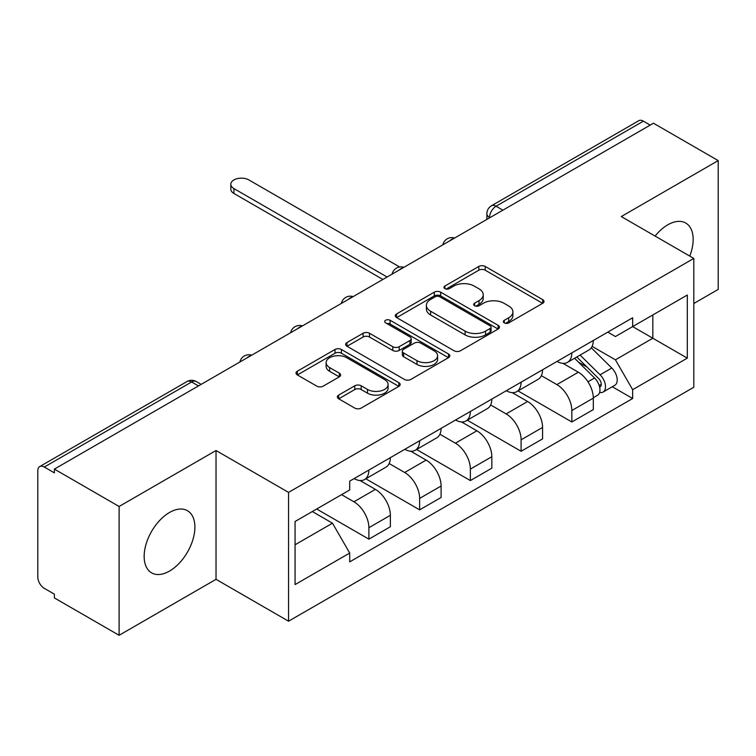 <?xml version="1.0" encoding="UTF-8"?>
<svg xmlns="http://www.w3.org/2000/svg" width="756" height="756" viewBox="0 0 756 756"><rect width="100%" height="100%" fill="white"/><g stroke="black" fill="none" stroke-linecap="round" stroke-linejoin="round"><path stroke-width="1.13" d="M504.28 322.888A3.156 1.824 0 0 0 508.75 322.888L542.676 303.307A4.517 2.608 0 0 0 543.999 301.464A4.517 2.608 0 0 0 542.676 299.622L485.21 266.443A4.517 2.608 0 0 0 478.822 266.443L444.906 286.023A3.156 1.824 0 0 0 443.98 287.318A3.156 1.824 0 0 0 444.906 288.603A3.156 1.824 0 0 0 449.376 288.603L453.761 286.07A14.449 8.344 0 0 1 474.192 286.07L478.983 288.839A14.449 8.344 0 0 1 483.216 294.736A14.449 8.344 0 0 1 478.983 300.633L474.598 303.165A3.156 1.824 0 0 0 473.672 304.46A3.156 1.824 0 0 0 474.598 305.745A3.156 1.824 0 0 0 479.068 305.745L483.453 303.213A14.449 8.344 0 0 1 503.883 303.213L508.675 305.982A14.449 8.344 0 0 1 512.908 311.878A14.449 8.344 0 0 1 508.675 317.775L504.28 320.308A3.156 1.824 0 0 0 503.354 321.593A3.156 1.824 0 0 0 504.28 322.888L504.28 320.308M169.524 571.073A35.872 20.714 120 0 0 192.96 539.463A35.872 20.714 120 0 0 187.46 510.706A35.872 20.714 120 0 0 169.524 512.483A35.872 20.714 120 0 0 146.088 544.103A35.872 20.714 120 0 0 151.587 572.85A35.872 20.714 120 0 0 169.524 571.073M689.755 256.086A35.872 20.714 120 0 0 685.73 223.039A35.872 20.714 120 0 0 667.784 224.815A35.872 20.714 120 0 0 655.093 236.08M338.679 395.095A4.517 2.608 0 0 0 337.356 396.938A4.517 2.608 0 0 0 338.679 398.781L354.8 408.089A4.517 2.608 0 0 0 361.179 408.089L398.856 386.335A4.517 2.608 0 0 0 400.179 384.492A4.517 2.608 0 0 0 398.856 382.649L341.391 349.47A4.517 2.608 0 0 0 335.002 349.47L297.335 371.224A4.517 2.608 0 0 0 296.012 373.067A4.517 2.608 0 0 0 297.335 374.91L316.811 386.155A4.517 2.608 0 0 0 323.19 386.155L339.312 376.847A4.517 2.608 0 0 0 340.635 375.004A4.517 2.608 0 0 0 339.312 373.162L329.654 367.586A12.077 6.974 0 0 1 326.12 362.653A12.077 6.974 0 0 1 333.576 356.208A12.077 6.974 0 0 1 346.739 357.72L384.568 379.569A12.077 6.974 0 0 1 388.102 384.492A12.077 6.974 0 0 1 380.646 390.937A12.077 6.974 0 0 1 367.492 389.425L361.179 385.787A4.517 2.608 0 0 0 354.8 385.787L338.679 395.095L338.679 398.781M288.556 492.392L216.027 450.519L119.108 506.473L54.385 469.107L653.477 123.228L718.2 160.593L621.281 216.556L693.81 258.429L288.556 492.392L288.556 621.205L693.81 387.242L693.81 258.429M454.082 350.765A4.517 2.608 0 0 0 460.47 350.765L498.138 329.021A4.517 2.608 0 0 0 499.461 327.168A4.517 2.608 0 0 0 498.138 325.326L440.672 292.156A4.517 2.608 0 0 0 434.294 292.156L396.616 313.901A4.517 2.608 0 0 0 395.293 315.743A4.517 2.608 0 0 0 396.616 317.586L454.082 350.765M386.864 323.568A3.156 1.824 0 0 1 390.077 324.012L390.077 320.26L448.497 353.988A4.517 2.608 0 0 1 449.82 355.83A4.517 2.608 0 0 1 448.497 357.673L410.829 379.427A4.517 2.608 0 0 1 404.441 379.427L346.976 346.248L346.976 342.562A4.517 2.608 0 0 0 345.653 344.405A4.517 2.608 0 0 0 346.976 346.248M346.976 342.562L363.097 333.254A4.517 2.608 0 0 1 369.486 333.254L392.789 346.711A4.517 2.608 0 0 0 399.177 346.711L409.865 340.54A4.517 2.608 0 0 0 411.188 338.688A4.517 2.608 0 0 0 409.865 336.845L385.607 322.84A3.156 1.824 0 0 1 384.681 321.555A3.156 1.824 0 0 1 386.628 319.864A3.156 1.824 0 0 1 390.077 320.26M119.108 506.473L119.108 635.295L54.385 597.93L54.385 594.169L44.302 588.348A9.195 5.311 -120 0 1 37.8 577.083L37.8 470.799A9.195 5.311 -120 0 1 39.709 466.584L187.034 381.525A9.195 5.311 60 0 1 191.637 381.978L44.302 467.047A9.195 5.311 -120 0 0 39.709 466.584M693.81 303.496L718.2 289.416L718.2 160.593M119.108 635.295L216.027 579.332L288.556 621.205M54.385 469.107L54.385 472.869L44.302 467.047M502.891 210.168L496.059 206.227A9.195 5.311 60 0 0 491.466 205.774L638.792 120.705A9.195 5.311 60 0 1 643.394 121.158L496.059 206.227A9.195 5.311 120 0 0 489.557 217.492L489.557 217.87M650.226 125.109L643.394 121.158M571.838 352.882A21.159 12.219 60 0 1 567.463 362.379L588.924 349.981A21.159 12.219 -120 0 0 593.309 340.483M541.381 375.666L556.879 384.615A21.159 12.219 60 0 1 571.838 410.527L593.309 398.128A21.159 12.219 -120 0 0 578.349 372.217L562.984 363.352M593.309 398.128L593.309 409.591L571.838 421.98L518.03 390.909M567.463 362.379A21.159 12.219 60 0 1 557.049 361.425M571.838 410.527L571.838 421.98M521.101 382.167A21.159 12.219 60 0 1 516.726 391.665L538.187 379.276A21.159 12.219 -120 0 0 542.572 369.779M467.293 420.204L521.101 451.275L542.572 438.877L542.572 427.423A21.159 12.219 -120 0 0 527.612 401.512L512.247 392.638M516.726 391.665A21.159 12.219 60 0 1 506.303 390.71M490.644 404.951L506.142 413.901A21.159 12.219 60 0 1 521.101 439.822L521.101 451.275M470.364 411.462A21.159 12.219 60 0 1 465.989 420.96L487.45 408.571A21.159 12.219 -120 0 0 491.835 399.073M416.556 449.499L470.364 480.57L491.835 468.172L491.835 456.719A21.159 12.219 -120 0 0 476.875 430.807L461.51 421.933M465.989 420.96A21.159 12.219 60 0 1 455.566 420.005M439.907 434.246L455.405 443.196A21.159 12.219 60 0 1 470.364 469.107L470.364 480.57M419.627 440.757A21.159 12.219 60 0 1 415.252 450.255L436.713 437.866A21.159 12.219 -120 0 0 441.098 428.359M365.819 478.794L419.627 509.856L441.098 497.467L441.098 486.013A21.159 12.219 -120 0 0 426.138 460.102L410.773 451.228M415.252 450.255A21.159 12.219 60 0 1 404.829 449.3M389.17 463.541L404.668 472.491A21.159 12.219 60 0 1 419.627 498.402L419.627 509.856M368.89 470.052A21.159 12.219 60 0 1 364.515 479.55L385.976 467.151A21.159 12.219 -120 0 0 390.361 457.654M316.688 509.015L368.89 539.151L390.361 526.762L390.361 515.308A21.159 12.219 -120 0 0 375.401 489.387L360.036 480.523M364.515 479.55A21.159 12.219 60 0 1 354.091 478.595M341.57 494.651L353.931 501.786A21.159 12.219 60 0 1 368.89 527.697L368.89 539.151M607.777 332.13L615.422 336.543L687.298 295.038L652.825 314.95L652.825 338.234L615.422 359.828L592.118 346.371M295.067 544.783L332.47 523.19L349.707 553.042L295.067 584.596L295.067 521.498L349.707 489.954L349.707 481.128L632.659 317.766L632.659 326.592L687.298 358.136L632.659 389.68L615.422 359.828M687.298 295.038L687.298 358.136M349.707 553.042L349.707 561.869L632.659 398.506L632.659 389.68M216.027 450.519L216.027 579.332M332.47 523.19L312.304 511.547M612.284 386.741L632.659 398.506M505.547 323.332L508.675 321.527A14.449 8.344 0 0 0 512.908 315.63L512.908 311.878M483.216 294.736L483.216 298.488A14.449 8.344 0 0 1 478.983 304.385L475.855 306.189M542.61 303.336L485.21 270.194A4.517 2.608 0 0 0 478.822 270.194L446.172 289.047M498.081 329.049L440.672 295.908A4.517 2.608 0 0 0 434.294 295.908L396.683 317.624M490.162 328.463A3.156 1.824 0 0 0 491.079 327.168A3.156 1.824 0 0 0 490.162 325.883L439.718 296.758A3.156 1.824 0 0 0 435.248 296.758L430.618 299.433A14.449 8.344 0 0 0 426.384 305.329A14.449 8.344 0 0 0 430.618 311.226L465.101 331.137A14.449 8.344 0 0 0 485.532 331.137L490.162 328.463L490.162 332.215A3.156 1.824 0 0 0 491.079 330.93L491.079 327.168M426.384 305.329L426.384 309.091A14.449 8.344 0 0 0 430.618 314.987L430.618 311.226M490.162 332.215L485.532 334.889A14.449 8.344 0 0 1 465.101 334.889L430.618 314.987M347.032 346.286L363.097 337.015L363.097 333.254M411.188 338.688L411.188 342.449A4.517 2.608 0 0 1 409.865 344.292L399.177 350.463A4.517 2.608 0 0 1 392.789 350.463L369.486 337.015A4.517 2.608 0 0 0 363.097 337.015M390.077 324.012L448.44 357.711M416.972 360.669A12.077 6.974 0 0 0 430.136 362.181A12.077 6.974 0 0 0 437.592 355.745A12.077 6.974 0 0 0 434.048 350.812L420.723 343.12A4.517 2.608 0 0 0 414.335 343.12L403.638 349.291A4.517 2.608 0 0 0 402.324 351.134A4.517 2.608 0 0 0 403.638 352.976L416.972 360.669L416.972 364.43A12.077 6.974 0 0 0 430.136 365.942A12.077 6.974 0 0 0 437.592 359.497L437.592 355.745M402.324 351.134L402.324 354.885A4.517 2.608 0 0 0 403.638 356.728L403.638 352.976M416.972 364.43L403.638 356.728M388.102 384.492L388.102 388.253A12.077 6.974 0 0 1 380.646 394.689A12.077 6.974 0 0 1 367.492 393.177L361.179 389.538A4.517 2.608 0 0 0 354.8 389.538L338.735 398.809M326.12 362.653L326.12 366.405A12.077 6.974 0 0 0 329.654 371.338L329.654 367.586M339.255 376.885L329.654 371.338M398.79 386.373L341.391 353.232A4.517 2.608 0 0 0 335.002 353.232L297.391 374.948M574.569 358.268L594.556 377.991A11.501 6.643 60 0 1 597.59 395.227L593.299 397.703M578.557 362.2L587.034 367.095M399.659 266.991L248.885 179.937A10.575 6.105 0 0 0 237.356 178.614A10.575 6.105 0 0 0 230.816 184.256A10.575 6.105 0 0 0 233.916 188.575L387.11 277.017M576.79 356.993L598.676 378.586A5.519 3.185 60 0 1 600.132 386.855A5.519 3.185 60 0 1 599.631 387.053M580.098 355.074L600.094 374.796A11.501 6.643 60 0 1 603.127 392.033A11.501 6.643 60 0 1 599.65 392.402M591.287 347.798L611.802 368.04A11.501 6.643 60 0 1 614.836 385.276L603.127 392.033M382.876 279.455L233.916 193.46A10.575 6.105 180 0 1 230.816 189.142L230.816 184.256M489.879 217.681L489.557 217.492A9.195 5.311 0 0 1 486.864 213.74L486.864 219.42M419.627 498.402L441.098 486.013M470.364 469.107L491.835 456.719M521.101 439.822L542.572 427.423M368.89 527.697L390.361 515.308M353.931 501.786L375.401 489.387M404.668 472.491L426.138 460.102M455.405 443.196L476.875 430.807M506.142 413.901L527.612 401.512M556.879 384.615L578.349 372.217M453.865 238.48A9.195 5.311 120 0 0 449.801 240.824M403.128 267.766A9.195 5.311 120 0 0 399.064 270.119M352.381 297.061A9.195 5.311 120 0 0 348.327 299.404M301.644 326.356A9.195 5.311 120 0 0 297.59 328.699M250.907 355.651A9.195 5.311 120 0 0 246.853 357.994M198.469 385.929L191.637 381.978A9.195 5.311 120 0 1 196.239 381.525A9.195 9.195 0 0 0 187.034 381.525M508.675 321.527L508.675 317.775M474.598 305.745L474.598 303.165M478.983 304.385L478.983 300.633M444.906 288.603L444.906 286.023M478.822 270.194L478.822 266.443M485.21 270.194L485.21 266.443M542.676 303.307L542.676 299.622M396.616 317.586L396.616 313.901M434.294 295.908L434.294 292.156M440.672 295.908L440.672 292.156M498.138 329.021L498.138 325.326M465.101 334.889L465.101 331.137M485.532 334.889L485.532 331.137M369.486 337.015L369.486 333.254M392.789 350.463L392.789 346.711M399.177 350.463L399.177 346.711M409.865 344.292L409.865 340.54M448.497 357.673L448.497 353.988M354.8 389.538L354.8 385.787M361.179 389.538L361.179 385.787M367.492 393.177L367.492 389.425M339.312 376.847L339.312 373.162M297.335 374.91L297.335 371.224M335.002 353.232L335.002 349.47M341.391 353.232L341.391 349.47M398.856 386.335L398.856 382.649M594.556 377.991L587.96 381.799M601.275 384.331L599.206 385.532M611.802 368.04L600.094 374.796M233.916 193.46L233.916 188.575M454.639 238.027A9.195 9.195 0 0 0 442.836 244.84M403.902 267.322A9.195 9.195 0 0 0 392.099 274.135M353.165 296.607A9.195 9.195 0 0 0 341.362 303.43M302.428 325.902A9.195 9.195 0 0 0 290.625 332.716M251.691 355.197A9.195 9.195 0 0 0 239.888 362.011M201.162 384.369L196.239 381.525M491.466 205.774A9.195 9.195 0 0 0 486.864 213.74"/></g></svg>
